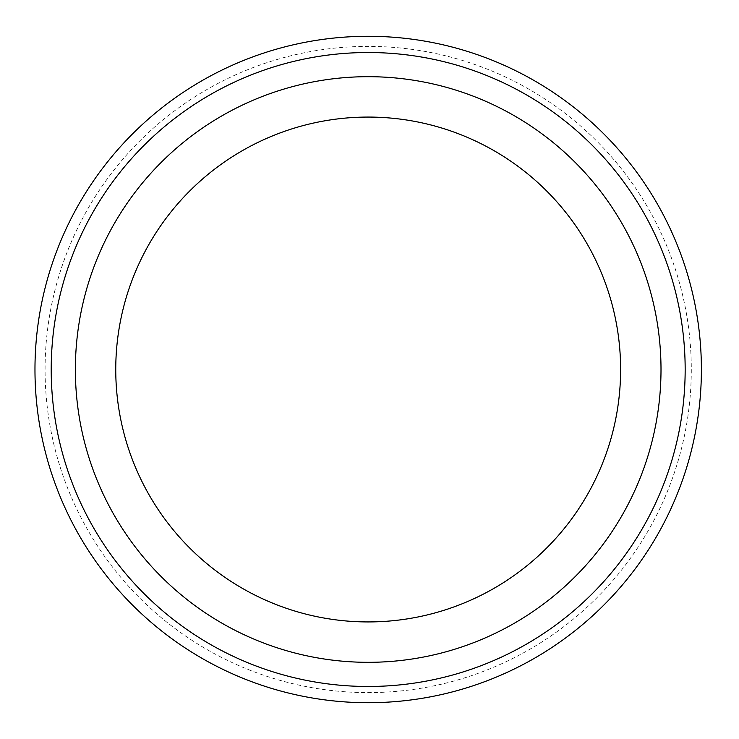 <?xml version="1.0" encoding="UTF-8"?>
<svg xmlns="http://www.w3.org/2000/svg" width="739" height="739" viewBox="0 0 739 739"><rect width="100%" height="100%" fill="white"/><g stroke="black" fill="none" stroke-linecap="round" stroke-linejoin="round"><path stroke-width="0.55" stroke-dasharray="3.69 2.77" d="M368.188 117.067A252.433 252.433 0 0 1 586.794 495.712A252.433 252.433 0 0 1 149.574 495.712A252.433 252.433 0 0 1 368.188 117.067M691.298 369.5A323.109 323.109 0 0 1 206.634 649.322A323.109 323.109 0 0 1 206.634 89.678A323.109 323.109 0 0 1 691.298 369.5M701.394 369.5A333.206 333.206 0 0 1 201.581 658.07A333.206 333.206 0 0 1 201.581 80.93A333.206 333.206 0 0 1 701.394 369.5M368.188 76.68A292.82 292.82 0 0 1 621.776 515.905A292.82 292.82 0 0 1 114.6 515.905A292.82 292.82 0 0 1 368.188 76.68"/><path stroke-width="1.11" d="M685.164 369.5A316.976 316.976 0 0 1 209.7 644.011A316.976 316.976 0 0 1 209.7 94.989A316.976 316.976 0 0 1 685.164 369.5M368.188 621.933A252.433 252.433 0 0 0 620.612 369.5A252.433 252.433 0 0 0 368.188 117.067A252.433 252.433 0 0 0 115.755 369.5A252.433 252.433 0 0 0 368.188 621.933M701.394 369.5A333.206 333.206 0 0 1 201.581 658.07A333.206 333.206 0 0 1 201.581 80.93A333.206 333.206 0 0 1 701.394 369.5M368.188 662.32A292.82 292.82 0 0 0 621.776 223.095A292.82 292.82 0 0 0 114.6 223.095A292.82 292.82 0 0 0 368.188 662.32"/></g></svg>
